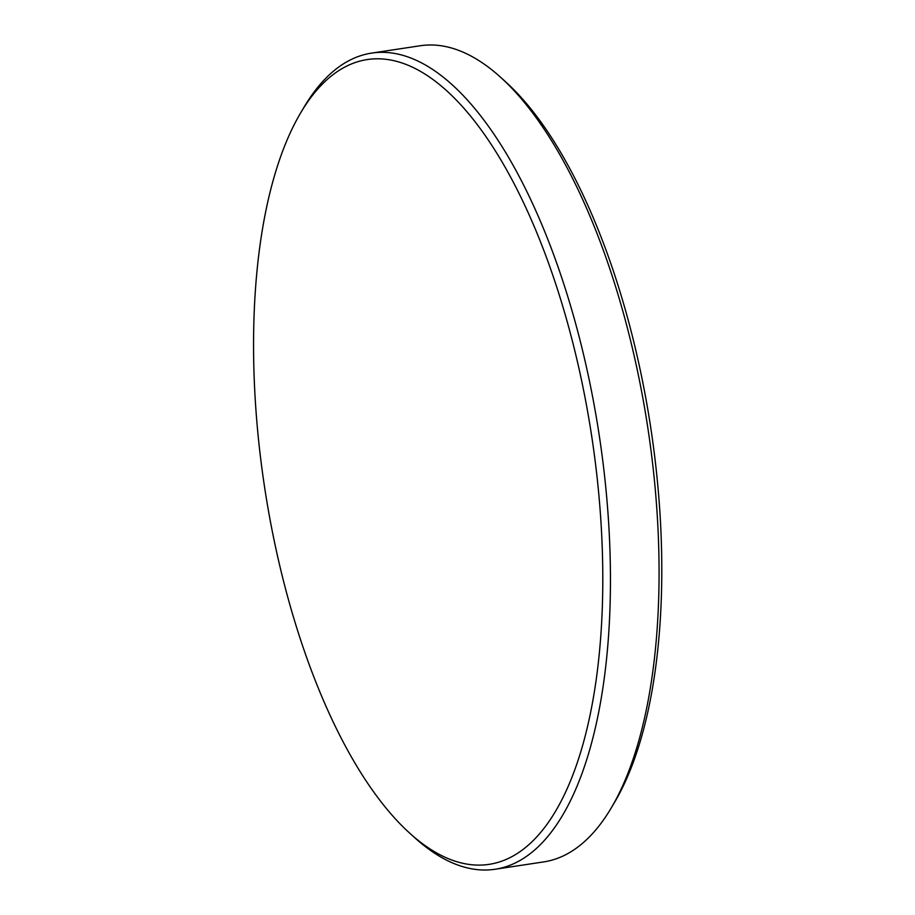 <?xml version="1.0" encoding="UTF-8"?>
<svg xmlns="http://www.w3.org/2000/svg" width="915" height="915" viewBox="0 0 915 915"><rect width="100%" height="100%" fill="white"/><g stroke="black" fill="none" stroke-linecap="round" stroke-linejoin="round"><path stroke-width="1.37" d="M300.76 112.694L304.157 106.975A412.722 167.868 81.4 0 1 366.698 54.031A412.722 167.868 81.4 0 1 371.593 53.104L420.202 45.75A412.722 167.868 81.4 0 1 500.562 77.237L505.492 81.698A406.981 165.535 81.4 0 1 648.952 416.336A406.981 165.535 81.4 0 1 614.583 802.306L611.197 808.025A412.722 167.868 81.4 0 1 548.657 860.969A412.722 167.868 81.4 0 1 543.762 861.896L495.141 869.25A412.722 167.868 81.4 0 1 414.792 837.763L409.851 833.302A406.981 165.535 81.4 0 1 264.515 486.746A406.981 165.535 81.4 0 1 300.76 112.694A406.981 165.535 81.4 0 1 362.432 60.482A406.981 165.535 81.4 0 1 589.969 425.258A406.981 165.535 81.4 0 1 493.928 863.44A406.981 165.535 81.4 0 1 409.851 833.302M500.562 77.237A412.722 167.868 81.4 0 1 647.957 428.689A412.722 167.868 81.4 0 1 611.197 808.025M371.593 53.104A412.722 167.868 81.4 0 1 598.41 430.004A412.722 167.868 81.4 0 1 500.048 868.324A412.722 167.868 81.4 0 1 495.141 869.25"/></g></svg>
